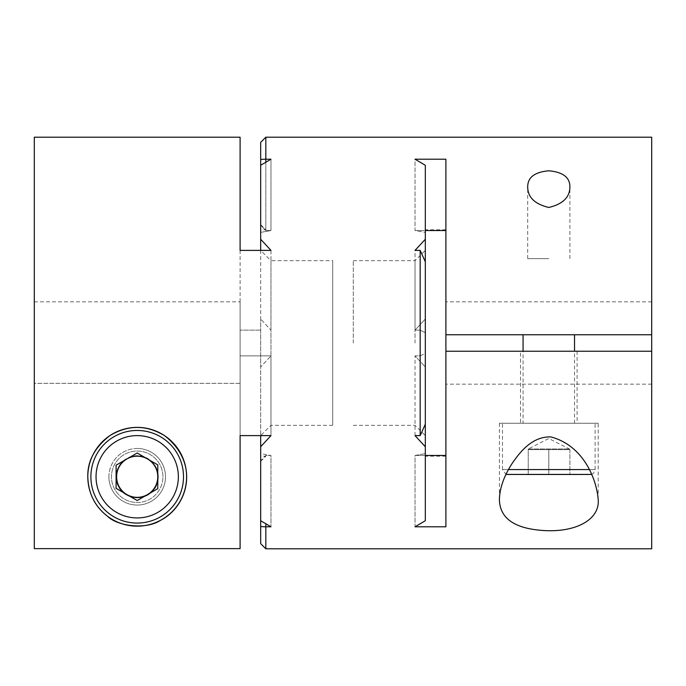 <?xml version="1.0" encoding="UTF-8"?>
<svg xmlns="http://www.w3.org/2000/svg" width="686" height="686" viewBox="0 0 686 686"><rect width="100%" height="100%" fill="white"/><g stroke="black" fill="none" stroke-linecap="round" stroke-linejoin="round"><path stroke-width="0.51" stroke-dasharray="3.43 2.57" d="M240.1 137.2L240.1 250.39L270.97 250.39L270.97 330.137L260.68 318.99L270.97 330.137L270.97 250.39L260.68 239.243L260.68 435.61L260.68 367.01L270.97 355.863L260.68 355.863L260.68 367.01L260.68 318.99L260.68 355.863L240.1 355.863L240.1 548.637L34.3 548.637L34.3 137.2M265.825 548.8L265.825 526.788L270.97 526.788L260.68 520.734L260.68 453.618L260.68 456.19L260.68 453.618L270.97 455.453L260.68 453.618L260.68 520.734L260.68 460.889A1026.307 917.954 90 0 0 265.825 455.453L265.825 456.19L265.825 455.453L270.97 455.453L270.97 526.788L270.97 455.453L265.825 455.453A1026.307 917.954 90 0 1 260.68 460.889L260.68 543.655M260.68 446.757L270.97 435.61L270.97 355.863L260.68 367.01L260.68 520.734M270.97 435.61L240.1 435.61L240.1 330.137L240.1 355.863L270.97 355.863L270.97 435.61M651.7 548.8L651.7 137.2M260.68 142.345L260.68 239.243M260.68 165.266L270.97 159.212L270.97 230.547L260.68 232.383L260.68 229.81L260.68 232.383L270.97 230.547L270.97 159.212L265.825 159.212L265.825 137.2M425.32 261.82L425.32 318.99L415.03 330.137L425.32 318.99L425.32 367.01L415.03 355.863L420.175 355.863L425.32 353.29L425.32 424.18L425.32 353.29L420.175 355.863L420.175 435.61L425.32 424.18L425.32 261.82L425.32 332.71L425.32 261.82L420.175 250.39L420.175 435.61L420.175 330.137L420.175 355.863L415.03 355.863L425.32 367.01L425.32 165.266L425.32 232.383L425.32 230.547L415.03 230.547L425.32 232.383L425.32 165.266L415.03 159.212L415.03 230.547L425.32 230.547L425.32 232.383L415.03 230.547L415.03 159.212L445.9 159.212L445.9 526.788L445.9 455.453L445.9 526.788L415.03 526.788L415.03 455.453L425.32 453.618L425.32 520.734L415.03 526.788L415.03 455.453L425.32 455.453L425.32 453.618L425.32 456.19L425.32 455.453L445.9 455.453M425.32 239.243L415.03 250.39L415.03 330.137L415.03 250.39L420.175 250.39L420.175 330.137L415.03 330.137L420.175 330.137L425.32 332.71L420.175 330.137L420.175 250.39M420.175 435.61L415.03 435.61L425.32 446.757L425.32 520.734L425.32 453.618L415.03 455.453L425.32 455.453M137.2 497.865C110.026 496.784 108.122 458.685 137.089 455.675C166.218 458.428 164.503 496.81 137.2 497.865A21.095 21.095 0 0 0 158.294 476.77A21.095 21.095 0 0 0 137.2 455.675A21.095 21.095 0 0 0 116.106 476.77A21.095 21.095 0 0 0 137.2 497.865M240.1 548.637L240.1 301.84L240.1 548.637M240.1 250.39L240.1 330.137L240.1 250.39M240.1 383.328L34.3 383.328L34.3 301.84L34.3 383.328L240.1 383.328M137.2 448.473A28.298 28.298 0 0 0 108.903 476.77A28.298 28.298 0 0 0 137.2 505.067A28.298 28.298 0 0 0 165.498 476.77A28.298 28.298 0 0 0 137.2 448.473M332.71 425.32L270.97 425.32L260.68 435.61L260.68 250.39L270.97 260.68L270.97 425.32L270.97 260.68L332.71 260.68L332.71 425.32L332.71 260.68M260.68 526.505A276.93 113.644 -90 0 0 265.825 526.788L265.825 523.83M260.68 330.137L240.1 330.137L260.68 330.137M265.825 162.17L265.825 230.547A1026.307 917.954 90 0 0 260.68 225.111A1026.307 917.954 90 0 1 265.825 230.547L265.825 229.81L265.825 230.547L270.97 230.547L265.825 230.547L265.825 159.212A276.93 113.644 -90 0 0 260.68 159.495M260.68 225.111L260.68 224.665L260.68 225.111M425.32 230.547L425.32 229.81L425.32 230.547L445.9 230.547M180.727 500.111A49.392 49.392 0 0 0 181.044 499.511M183.505 476.77A46.305 46.305 0 0 0 114.047 436.665A46.305 46.305 0 0 0 114.047 516.875A46.305 46.305 0 0 0 183.505 476.77M108.903 476.77A28.298 28.298 0 0 1 151.349 452.263A28.298 28.298 0 0 1 151.349 501.277A28.298 28.298 0 0 1 108.903 476.77M425.32 353.29L425.32 332.71L425.32 353.29M415.03 435.61L415.03 355.863L415.03 435.61M137.2 502.495A25.725 25.725 0 0 0 162.925 476.77A25.725 25.725 0 0 0 137.2 451.045A25.725 25.725 0 0 0 111.475 476.77A25.725 25.725 0 0 0 137.2 502.495M425.32 446.757L425.32 424.18M425.32 343L425.32 250.39L425.32 343M353.29 343L353.29 260.68L353.29 343M415.03 343L415.03 260.68L415.03 343M445.9 334.768L445.9 301.84L445.9 334.768L651.7 334.768L651.7 301.84L651.7 334.768M445.9 351.232L445.9 384.16L445.9 351.232L651.7 351.232L651.7 384.16L651.7 351.232M126.91 458.951A20.58 20.58 0 0 0 119.381 487.06A20.58 20.58 0 0 0 147.49 494.589L137.2 500.531L116.106 488.355L116.106 465.185L137.2 453.009L157.78 464.885L157.78 488.655L147.49 494.589M162.925 476.77A25.725 25.725 0 0 0 124.338 454.492A25.725 25.725 0 0 0 124.338 499.048A25.725 25.725 0 0 0 162.925 476.77M548.8 351.232L577.098 351.232L548.8 351.232M574.525 334.768L523.075 334.768L574.525 334.768M520.503 423.262L577.098 423.262L520.503 423.262L520.503 351.232M598.192 423.262L499.408 423.262L598.192 423.262L598.192 499.391M595.105 423.262L502.495 423.262L595.105 423.262L595.105 469.567L589.137 469.567M548.8 258.622L527.706 258.622L548.8 258.622M569.38 449.604L569.38 448.987L548.8 438.508L528.22 448.987L569.38 448.987L528.22 448.987L528.22 449.604L559.09 449.604L538.51 449.604L548.8 449.604L548.8 474.712L569.894 474.712L528.22 474.712L548.8 474.712L548.8 449.604L569.38 449.604L528.22 449.604L528.22 474.712L528.22 449.604M569.894 449.604L569.894 474.712L569.894 449.604L559.09 449.604L569.894 449.604M508.463 469.567L502.495 469.567L502.495 423.262M591.632 474.429L593.63 473.177L595.105 469.567L502.495 469.567L505.968 474.429M507.64 474.712L589.96 474.712M523.075 423.262L574.525 423.262L523.075 423.262L523.075 351.232M34.3 301.84L240.1 301.84M260.68 461.335L265.825 456.19L260.68 456.19M260.68 224.665L265.825 229.81L260.68 229.81M445.9 229.81L425.32 229.81M353.29 425.32L415.03 425.32L425.32 435.61M353.29 260.68L415.03 260.68L425.32 250.39M445.9 456.19L425.32 456.19M577.098 351.232L577.098 423.262M499.408 423.262L499.408 499.391M569.894 258.622L569.894 186.609M527.706 258.622L527.706 186.609M574.525 423.262L574.525 351.232M651.7 301.84L445.9 301.84M651.7 384.16L445.9 384.16"/><path stroke-width="1.03" d="M651.7 351.232L445.9 351.232L445.9 526.788L415.03 526.788L425.32 520.734L425.32 446.757L415.03 435.61L420.175 435.61L420.175 250.39L415.03 250.39L425.32 239.243L425.32 165.266L415.03 159.212L445.9 159.212L445.9 334.768L651.7 334.768L651.7 548.8L265.825 548.8L265.825 526.788L270.97 526.788L260.68 520.734L260.68 435.61M260.68 250.39L260.68 239.243L270.97 250.39L240.1 250.39L240.1 137.2L34.3 137.2L34.3 548.637L240.1 548.637L240.1 435.61L270.97 435.61L260.68 446.757M109.897 435.61C128.076 424.72 146.281 424.72 164.503 435.61C200.295 463.299 188.101 506.277 160.696 520.22C146.392 529.901 117.563 526.419 107.41 516.164C94.874 506.525 88.34 493.397 87.808 476.77C87.379 461.138 94.745 447.418 109.897 435.61M265.825 137.2L265.825 159.212L270.97 159.212L260.68 165.266L260.68 142.345L265.825 137.2L651.7 137.2L651.7 334.768M260.68 239.243L260.68 165.266M548.8 207.464C562.949 204.085 569.98 197.131 569.894 186.609C569.817 177.357 562.829 172.083 548.911 170.788C534.866 172.006 527.8 177.28 527.706 186.609C527.611 197.131 534.643 204.085 548.8 207.464M598.192 499.391C599.976 518.659 577.998 531.684 546.802 530.69C515.512 529.386 499.717 518.95 499.408 499.391C499.742 488.046 503.953 476.118 512.03 463.616C519.954 452.031 532.199 436.296 550.841 436.922C583.932 445.626 596.657 479.874 598.192 499.391M265.825 548.8L260.68 543.655L260.68 520.734M260.68 526.505A276.93 113.644 -90 0 0 265.825 526.788L265.825 523.83M265.825 162.17L265.825 159.212A276.93 113.644 -90 0 0 260.68 159.495M425.32 230.547L445.9 230.547M182.622 496.175A49.392 49.392 0 0 0 137.2 427.378A49.392 49.392 0 0 0 93.999 500.711M94.179 501.037A49.392 49.392 0 0 0 180.727 500.111M181.044 499.511A49.392 49.392 0 0 0 182.596 496.244M420.175 250.39L425.32 261.82L425.32 424.18L420.175 435.61M425.32 239.243L425.32 261.82M425.32 424.18L425.32 446.757M425.32 455.453L445.9 455.453M445.9 334.768L445.9 351.232M147.49 494.589A20.58 20.58 0 0 0 157.78 476.77A20.58 20.58 0 0 0 126.91 458.951A20.58 20.58 0 0 0 126.91 494.589A20.58 20.58 0 0 0 157.78 476.77A20.58 20.58 0 0 0 126.91 458.951M116.106 488.355L116.106 465.185L137.2 453.009L157.78 464.885L157.78 488.655L137.2 500.531L116.106 488.355M183.505 476.77A46.305 46.305 0 0 0 114.047 436.665A46.305 46.305 0 0 0 114.047 516.875A46.305 46.305 0 0 0 183.505 476.77A46.305 46.305 0 0 0 114.047 436.665A46.305 46.305 0 0 0 114.047 516.875A46.305 46.305 0 0 0 183.505 476.77M505.968 474.429L591.632 474.429M523.075 351.232L523.075 334.768M178.36 476.77A41.16 41.16 0 0 0 116.62 441.124A41.16 41.16 0 0 0 116.62 512.416A41.16 41.16 0 0 0 178.36 476.77M589.137 469.567L508.463 469.567M574.525 351.232L574.525 334.768"/></g></svg>
